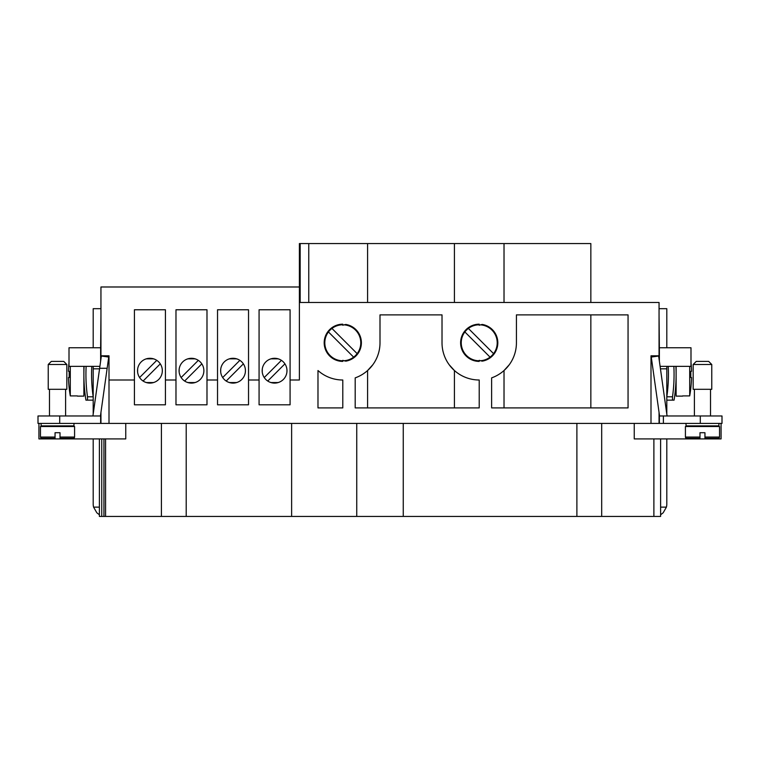 <?xml version="1.0" encoding="UTF-8"?>
<svg xmlns="http://www.w3.org/2000/svg" width="760" height="760" viewBox="0 0 760 760"><rect width="100%" height="100%" fill="white"/><g stroke="black" fill="none" stroke-linecap="round" stroke-linejoin="round"><path stroke-width="1.14" d="M59.707 423.405L59.707 415.967L38 415.967L38 423.405L650.997 423.405L650.997 355.813L659.053 355.813L659.053 358.967M125.751 423.405L125.751 438.909L69.312 438.909L69.312 438.292L73.349 438.292A1.244 1.244 0 0 0 74.585 437.048L74.585 426.512L40.479 426.512L40.479 437.048A1.244 1.244 0 0 0 41.724 438.292L55.053 438.292L55.053 432.715L60.011 432.715L60.011 438.292L73.349 438.292M69.312 425.885L69.312 426.512M41.097 423.405L41.097 425.885L73.967 425.885L73.967 423.405M109.003 380L109.003 355.813L100.947 355.813L100.947 286.985L299.383 286.985L299.383 380L290.082 380L290.082 404.805L259.074 404.805L259.074 380L248.53 380L248.53 404.805L217.531 404.805L217.531 380L206.986 380L206.986 404.805L175.978 404.805L175.978 380L165.433 380L165.433 404.805L134.425 404.805L134.425 380L109.003 380L109.003 423.405M299.383 302.48L659.053 302.48L659.053 355.813M342.788 324.188L342.788 325.251A18.601 18.601 0 0 1 345.895 324.453A18.601 18.601 0 0 1 345.895 361.133A18.601 18.601 0 0 1 342.788 360.335L342.788 361.399A18.601 18.601 0 0 1 324.188 342.788A18.601 18.601 0 0 1 342.788 324.188M380 314.887L442.016 314.887L442.016 342.788A37.212 37.212 0 0 0 479.218 380L479.218 407.901L355.195 407.901L355.195 377.872A37.212 37.212 0 0 0 380 342.788L380 314.887M342.788 380A37.212 37.212 0 0 1 317.984 370.528L317.984 407.901L342.788 407.901L342.788 380M479.218 361.399A18.601 18.601 0 0 1 460.617 342.788A18.601 18.601 0 0 1 479.218 324.188L479.218 325.251A18.601 18.601 0 0 1 482.324 324.453A18.601 18.601 0 0 1 482.324 361.133A18.601 18.601 0 0 1 479.218 360.335L479.218 361.399M491.625 377.872A37.212 37.212 0 0 0 516.429 342.788L516.429 314.887L628.054 314.887L628.054 407.901L491.625 407.901L491.625 377.872M134.425 380L134.425 309.766L165.433 309.766L165.433 380M162.25 372.172L162.336 370.699A12.407 12.407 0 0 1 149.929 383.097A12.407 12.407 0 0 1 137.531 370.699A12.407 12.407 0 0 1 149.929 358.292A12.407 12.407 0 0 1 162.336 370.699L162.26 369.351M139.583 377.54L156.769 360.354M160.284 363.859L143.099 381.045M175.978 380L175.978 309.766L206.986 309.766L206.986 380M203.794 372.172L203.88 370.699A12.407 12.407 0 0 1 191.482 383.097A12.407 12.407 0 0 1 179.075 370.699A12.407 12.407 0 0 1 191.482 358.292A12.407 12.407 0 0 1 203.88 370.699L203.813 369.351M181.136 377.54L198.322 360.354M201.827 363.859L184.642 381.045M217.531 380L217.531 309.766L248.53 309.766L248.53 380M245.347 372.172L245.433 370.699A12.407 12.407 0 0 1 233.025 383.097A12.407 12.407 0 0 1 220.628 370.699A12.407 12.407 0 0 1 233.025 358.292A12.407 12.407 0 0 1 245.433 370.699L245.356 369.351M222.68 377.54L239.865 360.354M243.38 363.859L226.195 381.045M259.074 380L259.074 309.766L290.082 309.766L290.082 380M286.89 372.172L286.985 370.699A12.407 12.407 0 0 1 274.578 383.097A12.407 12.407 0 0 1 262.172 370.699A12.407 12.407 0 0 1 274.578 358.292A12.407 12.407 0 0 1 286.985 370.699L286.909 369.351M264.233 377.54L281.418 360.354M284.924 363.859L267.738 381.045M590.843 302.48L590.843 243.57L299.383 243.57L299.383 286.985M69.312 438.909L38.931 438.909L38.931 423.405M100.633 414.647L100.633 415.967L59.707 415.967M100.633 361.171L100.633 347.757L69.008 347.757L69.008 366.358L99.902 366.358M100.947 316.131L100.633 347.757M99.389 514.767L96.824 512.791L93.585 507.129A12.407 12.407 0 0 1 93.195 504.022L93.195 438.909M93.195 414.124L93.195 366.358M93.195 347.757L93.195 308.683L100.947 308.683M93.585 507.129L99.389 507.129M99.56 368.837L93.195 368.837M69.312 438.292L60.011 438.292L60.011 437.048L74.585 437.048M100.633 423.405L100.633 415.967M92.929 415.967L101.355 356.022L108.727 357.058L100.444 415.967M48.232 389.3L66.832 389.3L66.832 364.496L48.232 364.496L48.232 389.3M48.232 364.496L51.328 361.399L63.736 361.399L66.832 364.496M40.479 437.048L55.053 437.048L55.053 438.292L46.683 438.292M107.15 368.296L99.636 368.296M634.248 423.405L634.248 438.909L721.069 438.909L721.069 423.405M690.688 438.292L690.688 438.909M690.688 425.885L690.688 426.512M663.394 423.405L722 423.405L722 415.967L663.394 415.967L663.394 423.405L650.997 423.405M718.903 423.405L718.903 425.885L686.033 425.885L686.033 423.405M719.52 437.048L719.52 426.512L685.415 426.512L685.415 437.048A1.244 1.244 0 0 0 686.65 438.292L699.989 438.292L699.989 432.715L704.947 432.715L704.947 438.292L704.947 437.048L704.947 438.292L718.276 438.292A1.244 1.244 0 0 0 719.52 437.048L704.947 437.048M660.611 514.767L663.176 512.791L666.415 507.129A12.407 12.407 0 0 0 666.805 504.022L666.805 438.909M666.415 507.129L660.611 507.129M660.611 438.909L660.611 516.429L653.885 516.429L653.885 438.909M99.389 438.909L99.389 516.429L653.885 516.429M659.366 414.647L659.366 415.967L663.394 415.967M659.366 361.171L659.366 347.757L690.992 347.757L690.992 366.358L660.098 366.358M659.053 316.131L659.366 347.757M666.805 347.757L666.805 308.683L659.053 308.683M666.805 414.124L666.805 366.358M660.44 368.837L666.805 368.837M101.745 438.909L101.745 516.429M103.93 438.909L103.93 516.429M105.573 438.909L105.573 516.429M161.405 423.405L161.405 516.429M186.209 423.405L186.209 516.429M291.631 423.405L291.631 516.429M356.744 423.405L356.744 516.429M403.256 423.405L403.256 516.429M576.887 423.405L576.887 516.429M601.692 423.405L601.692 516.429M100.947 423.405L100.947 412.433M100.947 358.967L100.947 355.813M659.053 412.433L659.053 423.405M464.873 331.949A17.983 17.983 0 0 1 468.378 328.444L493.572 353.637A17.983 17.983 0 0 1 490.058 357.143L464.873 331.949A17.983 17.983 0 0 0 479.218 360.772M479.218 324.805A17.983 17.983 0 0 0 468.378 328.444M493.572 353.637A17.983 17.983 0 0 0 480.491 324.852M480.491 360.734A17.983 17.983 0 0 0 490.058 357.143M328.444 331.949A17.983 17.983 0 0 1 331.949 328.444L357.143 353.637A17.983 17.983 0 0 1 353.637 357.143L328.444 331.949A17.983 17.983 0 0 0 342.788 360.772M342.788 324.805A17.983 17.983 0 0 0 331.949 328.444M357.143 353.637A17.983 17.983 0 0 0 344.062 324.852M344.062 360.734A17.983 17.983 0 0 0 353.637 357.143M270.284 382.327L273.191 383.021L270.284 382.327M275.966 383.021L278.873 382.327L275.966 383.021M278.873 359.062L275.966 358.378L278.873 359.062M273.191 358.378L270.284 359.062L273.191 358.378M228.732 382.327L231.648 383.021M234.412 383.021L237.329 382.327M244.995 373.948L245.176 373.198M237.329 359.062L234.412 358.378L237.329 359.062M231.648 358.378L228.732 359.062L231.648 358.378M221.065 373.948L220.884 373.198M187.188 382.327L190.095 383.021M192.869 383.021L195.776 382.327M195.776 359.062L192.869 358.378L195.776 359.062M190.095 358.378L187.188 359.062L190.095 358.378M179.512 367.441L179.332 368.191M179.512 373.948L179.332 373.198M145.635 382.327L148.552 383.021M151.316 383.021L154.232 382.327M161.899 373.948L162.079 373.198M154.232 359.062L151.316 358.378L154.232 359.062M148.552 358.378L145.635 359.062L148.552 358.378M161.899 367.441L162.079 368.191M278.217 382.555L270.94 382.555M262.267 369.227L262.248 372.039M272.042 382.84L277.115 382.84M277.115 358.558L272.042 358.558M278.217 358.844L270.94 358.844L278.217 358.844M236.664 382.555L229.396 382.555L236.664 382.555M220.714 369.227L220.704 372.039M230.498 382.84L235.562 382.84M235.562 358.558L230.498 358.558M236.664 358.844L229.396 358.844L236.664 358.844M195.111 382.555L187.843 382.555L195.111 382.555M179.17 369.227L179.151 372.039M188.945 382.84L194.018 382.84M194.018 358.558L188.945 358.558M195.111 358.844L187.843 358.844L195.111 358.844M153.567 382.555L146.3 382.555L153.567 382.555M137.617 369.227L137.607 372.039M147.402 382.84L152.465 382.84M152.465 358.558L147.402 358.558M153.567 358.844L146.3 358.844L153.567 358.844M367.593 407.901L367.593 370.528L372.846 364.733M449.169 364.733L454.413 370.528L454.413 407.901M504.022 407.901L504.022 370.528L509.276 364.733M308.76 302.48L308.76 243.57M367.593 302.48L367.593 243.57M454.413 302.48L454.413 243.57M504.022 302.48L504.022 243.57M699.989 437.048L699.989 438.292L699.989 437.048L685.415 437.048M711.769 364.496L711.769 389.3L693.167 389.3L693.167 364.496L696.264 361.399L708.672 361.399L711.769 364.496L693.167 364.496M667.071 415.967L658.644 356.022L651.272 357.058L659.556 415.967M659.366 423.405L659.366 415.967M91.779 366.358A155.296 155.296 0 0 0 93.195 396.805L87.495 396.805L87.495 400.149L85.937 400.149A162.972 162.972 0 0 1 84.085 366.358M87.495 396.805A160.93 160.93 0 0 1 86.136 366.358M87.495 400.149L93.195 400.149M83.885 366.358L83.885 396.122L77.377 396.122M69.008 362.425A123.984 123.984 0 0 0 68.466 371.317L69.217 371.317A123.234 123.234 0 0 0 69.217 377.52L68.466 377.52A123.984 123.984 0 0 0 70.3 395.903L70.3 366.358M70.3 395.903L77.377 395.903M69.217 377.52A123.234 123.234 0 0 1 69.217 371.317M666.805 400.149L674.063 400.149A162.972 162.972 0 0 0 675.915 366.358M673.864 366.358A160.93 160.93 0 0 1 672.505 396.805L666.805 396.805A155.296 155.296 0 0 0 668.22 366.358M672.505 400.149L672.505 396.805M676.115 366.358L676.115 396.122L682.622 396.122M690.783 371.317A123.234 123.234 0 0 1 690.783 377.52A123.234 123.234 0 0 0 690.783 371.317L691.533 371.317L690.783 371.317M691.533 371.317A123.984 123.984 0 0 0 690.992 362.425M691.533 377.52L690.783 377.52L691.533 377.52A123.984 123.984 0 0 1 689.7 395.903L689.7 366.358M682.622 395.903L689.7 395.903M300.172 302.48L300.172 243.57M700.292 423.405L700.292 415.967M49.476 426.512L49.476 425.885M49.476 415.967L49.476 389.3M65.597 426.512L65.597 425.885M65.597 415.967L65.597 389.3M590.843 407.901L590.843 314.887M694.403 426.512L694.403 425.885M710.524 425.885L710.524 426.512M694.403 415.967L694.403 389.3M710.524 389.3L710.524 415.967"/></g></svg>
